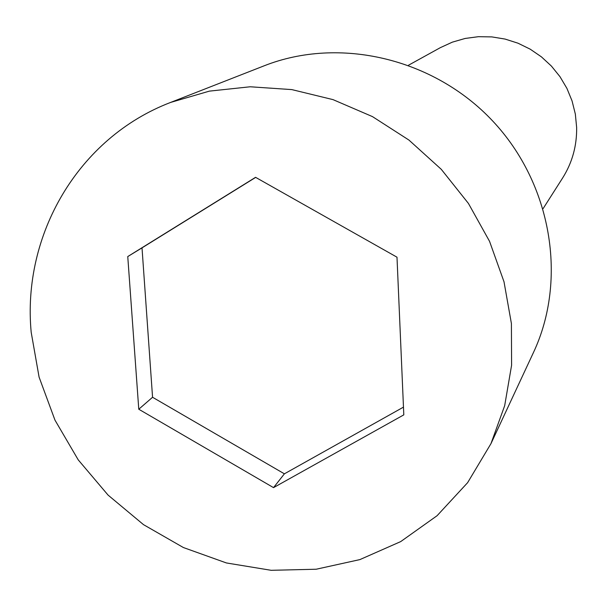 <?xml version="1.0" encoding="UTF-8"?>
<svg xmlns="http://www.w3.org/2000/svg" width="607" height="607" viewBox="0 0 607 607"><rect width="100%" height="100%" fill="white"/><g stroke="black" fill="none" stroke-linecap="round" stroke-linejoin="round"><path stroke-width="0.91" d="M31.192 332.31L39.091 377.129L54.971 420.12L78.235 459.871L108.076 495.1L143.51 524.653L183.382 547.537L226.411 562.955L271.177 570.307L316.186 569.229L359.883 559.601L400.696 541.603L437.086 515.707L467.602 482.694L490.964 443.649L504.675 405.688L511.595 365.247L511.405 323.523L504.007 281.785L489.546 241.328L468.429 203.436L441.281 169.33L408.951 140.08L372.47 116.612L333.008 99.624L291.823 89.601L250.19 86.778L209.4 91.126L170.643 102.416C77.908 137.85 21.981 235.22 31.192 332.31M255.562 177.32L396.993 257.193L403.807 414.862L273.529 487.633L138.775 409.232L127.758 256.564L255.562 177.32M490.964 443.649L533.424 352.591C567.682 279.698 551.816 183.875 492.725 121.036C433.739 58.09 339.116 36.208 264.197 65.791L170.643 102.416M403.473 407.13L284.395 473.824L273.529 487.633M408.549 65.199L440.333 47.657L452.374 42.141L465.152 38.453L478.392 36.693L491.807 36.898L505.107 39.076L517.991 43.196L530.184 49.159L541.406 56.846L551.414 66.087L559.98 76.672L566.915 88.379L572.067 100.937L575.337 114.063L576.642 127.478C576.916 145.832 572.249 162.661 562.643 177.957L543.136 208.565M284.395 473.824L152.562 397.266L142.015 247.868L255.684 177.388M152.562 397.266L138.775 409.232M142.015 247.868L127.758 256.564"/></g></svg>
